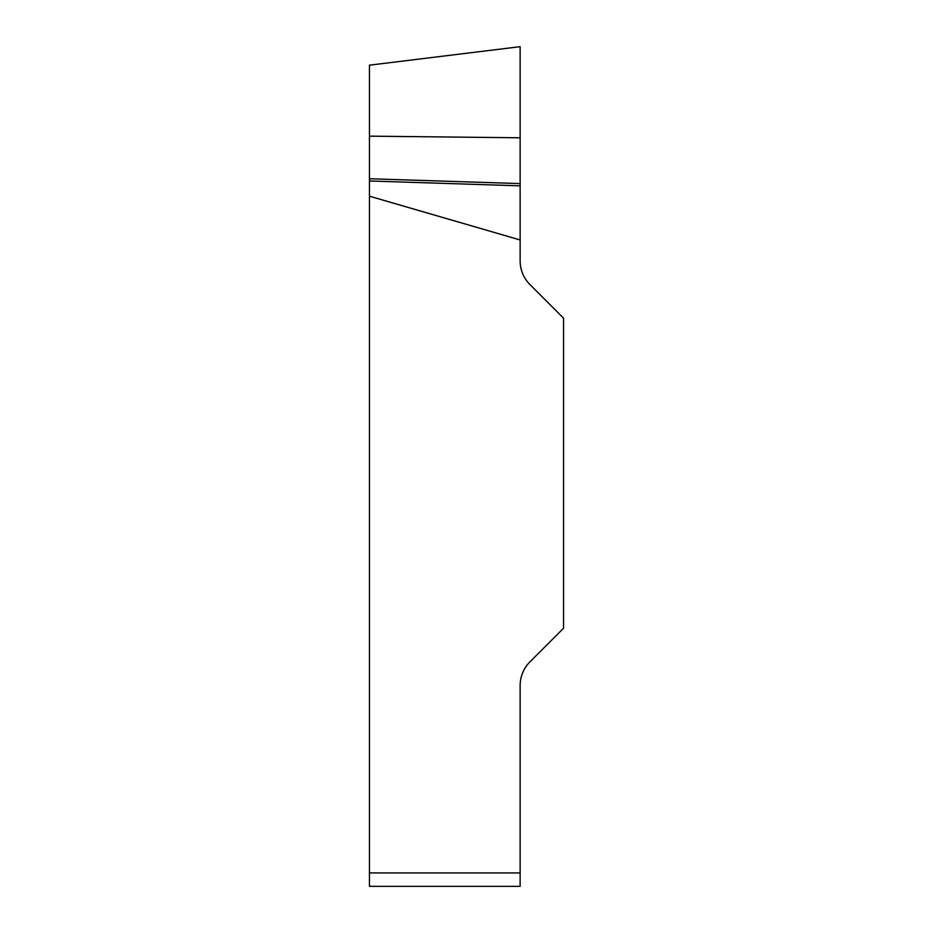 <?xml version="1.0" encoding="UTF-8"?>
<svg xmlns="http://www.w3.org/2000/svg" width="933" height="933" viewBox="0 0 933 933"><rect width="100%" height="100%" fill="white"/><g stroke="black" fill="none" stroke-linecap="round" stroke-linejoin="round"><path stroke-width="1.4" d="M520.136 239.968L520.136 260.878A33.518 33.518 0 0 0 529.956 284.577L563.555 318.188L563.555 628.247L529.956 661.847A33.518 33.518 0 0 0 520.136 685.557L520.136 886.35L369.445 886.35L369.445 196.187L520.136 239.968L520.136 185.842L369.445 180.979L369.445 196.187M369.445 180.979L369.445 65.17L369.445 136.16L520.136 137.781L520.136 46.673L520.136 185.842M369.445 886.35L520.136 886.35M520.136 183.591L369.445 178.739M369.445 872.938L520.136 872.938M369.445 65.17L520.136 46.673"/></g></svg>

